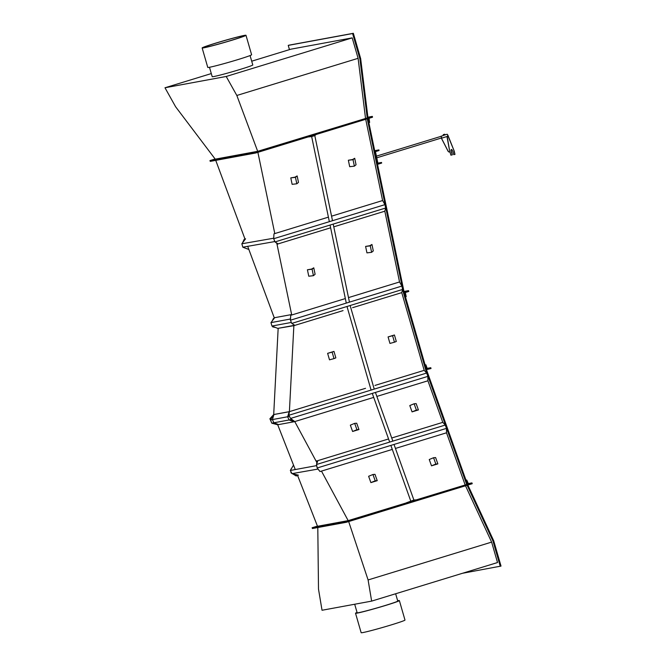 <?xml version="1.0" encoding="UTF-8"?>
<svg xmlns="http://www.w3.org/2000/svg" width="666" height="666" viewBox="0 0 666 666"><rect width="100%" height="100%" fill="white"/><g stroke="black" fill="none" stroke-linecap="round" stroke-linejoin="round"><path stroke-width="1" d="M444.372 134.316L443.589 134.54M441.034 136.355L443.548 135.364L443.34 134.624L443.373 135.306M443.689 135.248L444.996 134.848L444.83 134.274L443.223 134.707M444.339 134.449L443.906 134.482L444.497 135.015M443.448 135.348L444.888 134.957M444.58 135.04L443.831 135.273L444.58 135.04M441.108 136.33L441.608 137.945M441.192 136.08L441.525 137.97M444.98 134.882L447.202 134.241L447.885 135.181L454.22 151.099L454.978 154.404L453.721 154.637L452.78 151.39A2.115 0.791 -107 0 0 451.382 149.517A2.115 0.791 -107 0 0 451.215 151.681L452.331 154.87L451.39 151.623A2.115 0.791 -107 0 1 451.473 149.5M441.292 138.037L448.076 151.224A1.69 1.499 112.4 0 0 448.826 151.898M441.35 138.02L448.168 151.265A1.69 1.499 112.4 0 0 449.808 151.956L447.186 136.455M447.419 136.264L447.885 135.181M447.71 135.24L454.22 151.099M454.037 151.157L454.978 154.404M452.147 154.92L450.89 155.153L450.141 152.547M381.526 162.454L381.651 163.07L377.53 164.335L374.8 151.165L378.912 149.908L379.046 150.524L375.482 151.615L377.963 163.545L381.526 162.454L377.88 163.128M374.692 150.683L378.912 149.908M354.37 166.159L349.692 166.691L348.351 160.24L352.497 159.549L354.703 158.292L356.052 164.752L354.37 166.159L353.03 159.707L354.703 158.292M348.351 160.24L353.03 159.707M414.119 403.771L409.79 405.552L412.054 411.879L418.406 409.931L416.15 403.613L414.119 403.771L416.383 410.098L418.406 409.931M412.054 411.879L416.383 410.098M289.46 49.634L288.236 45.396L288.986 45.171L353.346 33.3L360.656 58.608L367.973 117.749L257.684 151.324L236.83 95.471L358.1 58.317L365.517 118.29M211.305 73.576L164.985 87.762L175.608 106.76L215.243 159.157L257.684 151.324M288.236 45.396L352.605 33.533L359.906 58.841L360.656 58.608M359.906 58.841L367.224 117.974M352.605 33.533L353.346 33.3M251.706 61.197L290.975 49.167L352.206 37.879L358.1 58.317M236.83 95.471L226.207 76.473L352.206 37.879M164.985 87.762L226.207 76.473M466.991 485.306L467.873 485.056L493.706 540.775L501.015 566.083L462.495 573.284M317.441 526.107L312.121 527.738L312.429 528.521L346.387 522.261L467.873 485.056M467.124 485.281L492.957 541.008L493.706 540.775M492.957 541.008L500.266 566.316M465.501 485.764L491.625 542.107L497.527 562.545L371.645 601.115L322.036 610.264L318.498 589.102L317.799 527.53M348.676 521.561L368.098 579.953L491.625 542.107M368.098 579.953L371.645 601.115M209.482 67.274L212.196 76.673A21.121 0.849 -16.1 0 0 240.343 69.372A21.121 0.849 -16.1 0 0 252.789 64.96L250.075 55.553M397.71 600.932A21.337 0.857 163.9 0 1 397.952 600.99A21.337 0.857 163.9 0 1 383.832 605.91A21.337 0.857 163.9 0 1 356.951 612.82A21.337 0.857 163.9 0 1 357.118 612.645M397.652 600.715A22.81 0.916 163.9 0 1 399.367 600.582L404.986 620.046A22.81 0.916 163.9 0 1 389.901 625.316A22.81 0.916 163.9 0 1 361.147 632.7L355.527 613.236A22.81 0.916 163.9 0 1 357.059 612.429M399.367 600.582A22.81 0.916 163.9 0 1 384.282 605.844A22.81 0.916 163.9 0 1 355.527 613.236M203.571 47.536A21.337 0.857 -16.1 0 0 224.317 42.433A21.337 0.857 -16.1 0 0 244.564 35.698L244.564 35.698A21.337 0.857 -16.1 0 0 223.809 40.793A21.337 0.857 -16.1 0 0 203.571 47.527A21.337 0.857 -16.1 0 0 203.571 47.536M245.987 35.29A22.81 0.916 -16.1 0 0 223.793 40.743A22.81 0.916 -16.1 0 0 202.148 47.944L202.148 47.944A22.81 0.916 -16.1 0 0 224.342 42.491A22.81 0.916 -16.1 0 0 245.987 35.29L251.606 54.754A22.81 0.916 -16.1 0 1 229.961 61.955A22.81 0.916 -16.1 0 1 207.767 67.408L202.148 47.944M313.436 275.691L308.766 276.224L307.417 269.772L311.563 269.081L313.769 267.824L315.118 274.275L313.436 275.691L312.096 269.231L313.769 267.824M307.417 269.772L312.096 269.231M354.67 423.368L350.341 425.149L352.605 431.476L358.957 429.528L356.693 423.21L354.67 423.368L356.934 429.695L358.957 429.528M352.605 431.476L356.934 429.695M394.455 342.207L389.951 343.423L388.078 336.929L394.43 334.99L396.303 341.475L394.455 342.207L392.582 335.714L394.43 334.99M388.078 336.929L392.582 335.714M255.719 152.997L210.24 161.38L209.948 160.581L255.544 152.173L255.719 152.997L367.274 118.823L403.446 292.732L404.195 292.507L426.415 369.488L467.74 485.081M403.446 292.732L425.666 369.722L426.415 369.488L425.124 365.026L425.874 364.793L425.099 364.943M367.848 117.782L404.195 292.507L405.461 296.886L406.202 296.661L405.336 292.507L408.782 291.458L408.541 290.642L403.979 291.483M255.544 152.173L367.099 117.999M209.948 160.581L215.126 158.999M312.121 527.738L345.979 521.495L466.708 484.507L348.176 520.629L317.507 526.282L297.369 474.908M345.979 521.495L346.387 522.261M425.666 369.722L466.708 484.507M376.848 396.428L427.922 380.786L442.782 422.352L391.716 437.995M442.782 422.352L445.279 425.05L446.47 428.38L446.52 432.792L465.109 484.798M365.709 119.297L382.609 200.541L331.56 216.175M333.783 226.831L384.823 211.197L399.542 281.968L348.501 297.602M399.542 281.968L401.889 286.064L402.597 289.452L401.756 292.624L352.564 307.692L401.756 292.624L424.192 370.346L374.983 385.423L424.192 370.346L426.681 373.043L288.844 415.268L289.402 411.638L365.534 388.311M373.701 397.394L294.763 421.578L316.775 462.395M321.47 471.103L348.176 520.629M289.394 411.638L293.864 325.674L343.057 310.606L294.888 325.358L291.758 323.41L402.597 289.452M257.892 152.331L274.792 233.575M276.848 243.465L291.725 315.001M293.864 325.674L278.163 328.321L273.701 414.527L289.402 411.638L365.218 388.403M274.367 318.107L247.677 246.287M245.121 239.419L215.742 160.373M295.271 469.563L277.714 424.766L271.77 423.176L270.496 419.93L273.701 414.527L289.394 411.68M372.344 116.392L368.148 117.674L368.872 122.702L369.622 122.477L369.072 118.273L372.51 117.216L372.344 116.392L367.907 117.208M408.541 290.642L404.129 292.216M466.766 480.044L466.017 480.269L468.04 484.99L472.227 483.707L471.944 482.9L468.498 483.957L466.766 480.044L465.992 480.186M467.624 484.756L468.04 484.99M471.944 482.9L468.048 483.624M426.473 369.647L431.019 368.514L430.785 367.707L426.914 368.415M430.785 367.707L427.314 368.764L425.874 364.793M315.851 134.574L314.635 135.598L308.25 136.905M329.354 221.67L311.655 136.563L307.983 136.98M371.087 390.076L346.994 306.485M346.287 303.097L330.061 225.058M316.117 134.49L314.802 135.598L311.655 136.563M374.234 389.111L350.141 305.519M349.442 302.131L333.208 224.101M332.5 220.704L314.802 135.598M413.744 500.108L406.676 502.705L415.659 499.95L413.744 500.108M415.925 499.875L413.894 500.033L406.41 502.788M410.747 500.998L390.867 445.412M389.677 442.082L372.277 393.398M413.894 500.033L394.022 444.447M392.832 441.117L375.424 392.432M273.684 238.719L275.016 241.925L385.656 208.025L384.956 204.637L273.684 238.719L273.976 233.824L328.413 217.141M384.956 204.637L382.609 200.541M275.016 241.925L278.138 243.881L330.627 227.797M384.823 211.197L385.656 208.025M248.868 249.5L242.824 247.186L241.841 243.773L245.571 238.828M241.841 243.773L273.718 238.22M273.784 237.163L273.626 237.912M277.023 244.314L277.622 244.197L277.397 243.415M242.824 247.186L274.858 241.558M275.682 242.341L277.622 244.197M274.267 240.126L274.608 241.325M276.307 242.732L277.247 243.323M243.215 241.949L244.197 239.877L244.455 240.309M242.482 245.987L241.933 244.081M242.474 242.932L244.181 239.319L244.988 239.069M244.181 239.319L244.63 240.076M244.897 248.018L243.306 247.377M273.36 326.606L272.71 326.34M271.403 324.142L271.253 323.626M273.01 319.905L273.518 319.23M275.607 327.514L272.735 326.914L272.294 326.173M274.275 318.231L273.401 318.498L273.693 318.997M271.695 325.166L271.145 323.268M272.269 320.887L273.401 318.498M274.442 327.048L272.943 326.731M291.017 321.611L291.442 322.644M293.157 324.275L294.272 325.349L277.78 328.388L271.944 326.032L270.962 322.619L274.692 317.682L291.184 314.635L291.067 315.201M291.267 322.469L271.944 326.032M294.272 325.349L294.147 324.9M291.325 315.118L291.184 314.635M290.592 317.507L290.276 319.056L270.962 322.619M290.276 319.056L290.468 319.705M290.534 318.49L290.484 319.355M345.346 298.568L290.726 315.301L290.434 320.204L291.758 323.41M401.889 286.064L290.434 320.204M445.279 425.05L316.517 464.502L317.183 467.982L320.005 471.553L392.299 449.408M446.47 428.38L317.183 467.982M446.52 432.792L395.446 448.443M388.561 438.961L317.898 460.614L316.517 464.502M298.401 475.149L292.024 473.643L290.318 470.471L293.531 465.118M290.318 470.471L316.508 465.642L316.949 466.774M316.009 460.972L316.908 460.805L316.633 464.177M316.575 464.818L316.508 465.642M317.391 462.046L316.908 460.805M292.024 473.643L318.04 469.064M317.332 462.221L316.991 461.347L316.8 463.711M316.666 465.293L316.833 466.133M291.483 472.627L291.225 472.152M295.771 474.525L295.829 475.482L293.323 473.951M297.602 475.507L296.137 475.957L292.557 473.767M291.875 473.351L290.992 472.818L290.917 471.578M290.784 469.58L291.142 468.881M296.045 474.592L296.137 475.957M294.763 421.578L290.551 418.439L427.872 376.373L426.681 373.043M427.922 380.786L427.872 376.373M290.551 418.439L288.844 415.268M270.587 419.771L270.213 418.797L271.395 418.439M271.345 422.086L269.888 418.764L273.701 414.527M270.213 418.797L273.118 415.576M273.892 422.785L278.629 424.592L293.856 421.786L289.119 419.971L273.892 422.785L272.402 419.58L273.951 414.527L289.177 411.721L287.629 416.766L272.402 419.58M287.629 416.766L289.119 419.971M293.848 420.895L290.892 418.689M277.714 424.766L294.78 421.62L291.242 419.58L271.77 423.176M289.469 416.425L270.496 419.93M291.242 419.58L290.667 418.523M333.999 358.616L329.495 359.831L327.622 353.346L333.974 351.398L335.847 357.892L333.999 358.616L332.126 352.123L333.974 351.398M327.622 353.346L332.126 352.123M371.62 252.331L366.941 252.872L365.601 246.412L369.738 245.721L371.953 244.472L373.293 250.924L371.62 252.331L370.279 245.879L371.953 244.472M365.601 246.412L370.279 245.879M296.811 183.791L292.133 184.332L290.792 177.88L294.93 177.181L297.144 175.932L298.485 182.384L296.811 183.791L295.471 177.339L297.144 175.932M290.792 177.88L295.471 177.339M433.574 457.725L429.245 459.507L431.51 465.834L437.862 463.886L435.597 457.559L433.574 457.725L435.839 464.052L437.862 463.886M431.51 465.834L435.839 464.052M372.952 474.5L368.623 476.282L370.887 482.609L377.239 480.661L374.975 474.334L372.952 474.5L375.216 480.827L377.239 480.661M370.887 482.609L375.216 480.827M446.969 136.522L449.808 151.956M441.4 136.239L376.432 156.144M441.899 137.854L376.773 157.809M441.816 138.103L447.627 136.322M397.777 601.165L395.646 593.764M357.192 612.878L354.695 604.237"/></g></svg>

